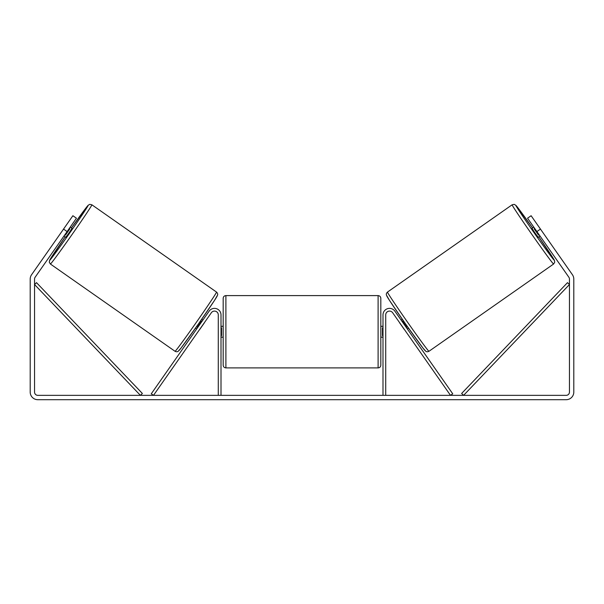 <?xml version="1.0" encoding="UTF-8"?>
<svg xmlns="http://www.w3.org/2000/svg" width="604" height="604" viewBox="0 0 604 604"><rect width="100%" height="100%" fill="white"/><g stroke="black" fill="none" stroke-linecap="round" stroke-linejoin="round"><path stroke-width="0.91" d="M385.714 395.348L385.714 314.895A3.805 3.805 0 0 1 392.638 312.713L450.501 395.348L452.728 393.793L394.865 311.158A6.523 6.523 0 0 0 382.996 314.895L382.996 395.348M553.596 264.024L428.946 351.302A36.149 0.815 -125 0 1 407.541 322.159A36.149 0.815 -125 0 1 387.474 292.079L512.124 204.794A36.149 0.815 55 0 0 532.192 234.873A36.149 0.815 55 0 0 553.596 264.024L554.729 262.204L554.419 260.362L538.813 236.874A33.431 0.755 -125 0 1 554.261 260.233A33.431 0.755 -125 0 1 534.472 233.28A33.431 0.755 -125 0 1 515.907 205.466A33.431 0.755 -125 0 1 532.577 227.972L515.997 205.428L514.231 204.356L512.124 204.794M540.021 236.036L538.202 237.304L534.985 232.917L531.965 228.395L533.785 227.127M537.545 224.914L543.381 233.257M401.086 320.044L402.256 319.222M407.322 328.946L408.493 328.131M399.75 322.876L398.859 321.6M401.977 321.313L402.355 321.056L406.802 327.413L406.432 327.678M404.204 329.233L405.095 330.509M399.682 322.921L404.136 329.286M534.676 228.403L534.125 228.788L538.579 235.145L539.13 234.76M538.579 235.145L534.125 228.788M67.097 231.581L63.541 229.082L72.888 215.726L76.451 218.218L35.138 277.221A3.262 3.262 0 0 0 34.549 279.093L34.549 392.087A3.262 3.262 0 0 0 37.81 395.348L566.19 395.348A3.262 3.262 0 0 0 569.451 392.087L569.451 279.093A3.262 3.262 0 0 0 568.862 277.221L527.549 218.218L531.112 215.726L540.459 229.082L536.903 231.581M63.541 229.082L31.574 274.729A7.61 7.61 0 0 0 30.2 279.093L30.2 392.087A7.61 7.61 0 0 0 37.81 399.697L566.19 399.697A7.61 7.61 0 0 0 573.8 392.087L573.8 279.093A7.61 7.61 0 0 0 572.426 274.729L540.459 229.082M221.004 395.348L221.004 314.895A6.523 6.523 0 0 0 209.135 311.158L151.272 393.793L153.499 395.348L211.362 312.713A3.805 3.805 0 0 1 218.286 314.895L218.286 395.348M223.178 331.747L223.178 298.316C223.337 296.662 224.243 295.756 225.896 295.598L225.896 367.896C224.243 367.738 223.337 366.832 223.178 365.178L223.178 331.747M225.896 367.896L378.104 367.896L378.104 295.598C379.757 295.756 380.663 296.662 380.822 298.316L380.822 331.747L380.822 326.311L382.996 326.311M221.004 327.866L221.547 327.866L221.547 335.628L221.004 335.628M382.996 335.628L382.453 335.628L382.453 327.866L382.996 327.866M382.996 337.183L380.822 337.183L380.822 331.747L380.822 365.178C380.663 366.832 379.757 367.738 378.104 367.896M216.526 292.079L91.876 204.794A36.149 0.815 125 0 1 71.808 234.873A36.149 0.815 125 0 1 50.404 264.024L175.054 351.302A36.149 0.815 -55 0 0 196.459 322.159A36.149 0.815 -55 0 0 216.526 292.079C217.5 293.038 217.87 294.012 217.614 294.994L214.616 300.233L198.542 323.812L180.951 348.191L178.135 351.347C177.327 351.906 176.3 351.883 175.054 351.302M63.979 236.036L65.798 237.304L69.015 232.917L72.035 228.395L70.215 227.127M69.324 228.403L69.875 228.788L65.421 235.145L64.87 234.76M204.25 322.876L205.141 321.6M202.914 320.044L201.744 319.222M196.678 328.946L195.507 328.131M198.905 330.509L199.796 329.233M202.023 321.313L201.645 321.056L197.198 327.413L197.568 327.678M204.318 322.921L199.864 329.286M66.455 224.914L60.619 233.257M65.421 235.145L69.875 228.788M34.549 284.529L140.4 395.348L142.37 393.468L36.512 282.657L34.549 284.529M569.451 284.529L463.6 395.348L461.63 393.468L567.488 282.657L569.451 284.529M386.809 295.862A33.431 0.755 55 0 0 405.367 323.676A33.431 0.755 55 0 0 425.163 350.637M50.404 264.024L49.271 262.196L49.679 260.173L65.187 236.874A33.431 0.755 -55 0 0 49.739 260.233A33.431 0.755 -55 0 0 69.528 233.28A33.431 0.755 -55 0 0 88.093 205.466A33.431 0.755 -55 0 0 71.423 227.972L88.154 205.277L89.785 204.348L91.876 204.794M217.191 295.862A33.431 0.755 125 0 1 198.633 323.676A33.431 0.755 125 0 1 178.837 350.637M428.946 351.302C427.7 351.883 426.673 351.906 425.865 351.347L423.049 348.191L405.458 323.812L389.384 300.233L386.386 294.994C386.13 294.012 386.5 293.038 387.474 292.079M378.104 295.598L225.896 295.598M223.178 326.311L221.004 326.311M223.178 337.183L221.004 337.183"/></g></svg>
